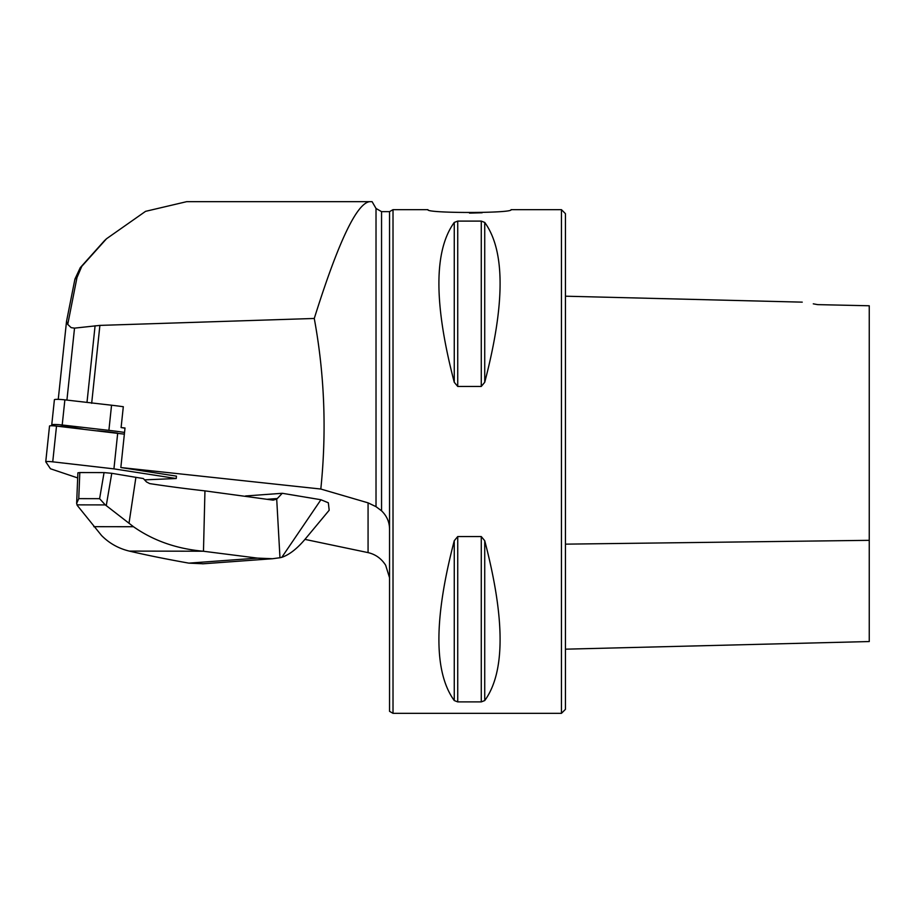 <?xml version="1.0" encoding="UTF-8"?>
<svg xmlns="http://www.w3.org/2000/svg" width="915" height="915" viewBox="0 0 915 915"><rect width="100%" height="100%" fill="white"/><g stroke="black" fill="none" stroke-linecap="round" stroke-linejoin="round"><path stroke-width="1.37" d="M123.308 406.695L122.427 406.603A49.17 5.113 6 0 1 123.308 406.729L121.1 427.568L125.012 427.991L120.837 467.531L176.458 476.143L176.218 478.522L113.929 468.869L52.738 461.835A6.394 0.663 -174 0 0 45.75 461.766A6.394 0.663 -174 0 0 45.773 461.823L50.462 468.766L77.684 477.927M304.935 539.381L368.07 552.614C375.539 554.353 381.406 558.562 385.661 565.253L389.55 577.777M389.55 529.27L389.55 211.651L381.555 211.651L376.019 208.46L372.096 201.666L369.557 201.666C356.53 203.576 338.104 242.509 314.268 318.466C324.585 374.532 326.758 431.388 320.81 489.033L368.07 502.85L376.019 506.67L381.555 510.822C386.839 515.957 389.504 522.11 389.55 529.27L389.55 711.344L393.015 713.334L393.015 209.661L427.923 209.661C425.349 213.401 513.647 213.401 511.073 209.661L561.444 209.661L561.444 713.334L393.015 713.334M320.81 489.033L120.837 467.531M282.266 493.288L320.925 499.739L328.336 502.793L329.194 510.227L305.107 539.187C297.123 548.691 289.357 554.742 281.809 557.327A79.948 68.865 -94.2 0 1 279.967 557.727L272.556 558.722L257.504 558.116L203.473 551.253L204.949 490.875L273.162 500.139L276.707 499.075A6.394 5.513 85.8 0 0 277.302 498.538L282.266 493.288L245.54 495.976M813.286 303.837L817.678 304.626C798.326 301.424 798.326 301.424 817.678 304.626L869.25 305.77L869.25 641.552L869.25 540.33L565.436 544.15M561.444 209.661L565.436 213.653L565.436 709.342L561.444 713.334M74.927 279.098L80.257 267.683L104.585 240.542M66.532 321.337L74.927 279.109L76.963 277.645L67.744 324.39L66.532 321.337L58.251 399.352M314.268 318.466L99.895 325.397L74.527 328.13L71.153 327.65L67.744 324.39M124.989 428.174L121.1 427.568M484.733 222.436C505.206 250.641 505.206 303.917 484.733 382.276L481.267 386.439L457.729 386.439L454.263 382.276C433.79 303.917 433.79 250.641 454.263 222.436L457.729 221.098L481.267 221.098L484.733 222.436L484.733 382.276M484.733 540.719C505.206 619.078 505.206 672.353 484.733 700.558L481.267 701.896L457.729 701.896L454.263 700.558C433.79 672.353 433.79 619.078 454.263 540.719L457.729 536.556L481.267 536.556L484.733 540.719L484.733 700.558M469.498 213.103L482.136 212.772M76.963 277.645L81.755 266.379L106.54 238.735L145.565 211.342L186.683 201.666L369.557 201.666M81.755 266.379L80.257 267.683M203.473 551.253A165.501 17.202 6 0 1 203.141 551.219L129.29 551.093A294.218 30.584 -174 0 0 188.845 563.137L203.336 563.777M129.29 551.093C118.504 548.485 109.251 543.293 101.554 535.515L77.398 505.572L76.643 503.433L78.759 498.641L99.609 498.675L105.259 504.908L76.929 504.863M99.609 498.675L104.058 472.598L79.811 472.563L78.759 498.641M204.949 490.875A160.251 16.664 -174 0 1 149.694 483.6L146.503 481.931L143.312 478.534A159.896 16.619 6 0 1 135.9 477.333L111.767 473.307L106.254 505.618L133.499 526.731C153.308 540.651 176.526 548.806 203.141 551.219M281.809 557.327L320.925 499.739M93.799 526.674L133.499 526.731M106.254 505.618L105.259 504.908M77.889 472.838L79.811 472.563M104.058 472.598L111.767 473.307M54.42 399.832A9.596 0.995 6 0 1 54.397 399.741A9.596 0.995 6 0 1 64.874 399.855L62.209 424.995A9.596 0.995 -174 0 0 51.743 424.892A9.596 0.995 -174 0 0 51.766 424.983L52.304 425.772M62.209 424.995L108.896 430.359L111.55 405.219L64.874 399.855M111.55 405.219A49.17 5.113 6 0 1 122.427 406.603M124.543 432.44A49.17 5.113 -174 0 0 108.896 430.359M124.36 434.156L56.513 426.093A6.394 0.663 -174 0 0 49.524 426.024A6.394 0.663 -174 0 0 49.547 426.081M83.174 429.158L64.736 426.173L59.429 426.436M117.143 433.058A33.981 3.534 -174 0 0 97.39 430.793M144.547 479.86L176.218 478.522M113.929 468.869L117.703 433.127M368.07 502.85L368.07 552.614M66.921 400.084L74.527 328.13M86.994 402.394L95.091 325.751M91.672 403.298L99.895 325.397M381.555 211.651L381.555 510.822M376.019 208.46L376.019 506.67M481.267 221.098L481.267 386.439M457.729 221.098L457.729 386.439M454.263 222.436L454.263 382.276M481.267 701.896L481.267 536.556M457.729 701.896L457.729 536.556M454.263 700.558L454.263 540.719M188.845 563.137L257.504 558.116M129.004 523.3L135.9 477.333M279.967 557.727L276.707 499.075M267.535 499.247L277.302 498.538M64.736 426.173L65.091 427.088M52.738 461.835L56.513 426.093M389.55 211.651L393.015 209.661M802.238 302.144L565.436 296.197M869.25 641.552L565.436 649.181M106.529 238.735L104.676 240.485M202.65 563.823L272.567 558.722M76.643 503.433L77.889 472.906M54.397 399.741L51.743 424.892M49.524 426.024L45.75 461.766"/></g></svg>
